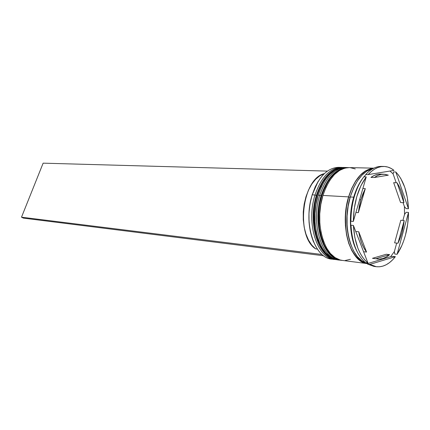 <?xml version="1.0" encoding="UTF-8"?>
<svg xmlns="http://www.w3.org/2000/svg" width="430" height="430" viewBox="0 0 430 430"><rect width="100%" height="100%" fill="white"/><g stroke="black" fill="none" stroke-linecap="round" stroke-linejoin="round"><path stroke-width="0.64" d="M335.373 169.957L328.439 174.682M316.464 195.166L316.91 195.102C319.985 184.174 329.181 167.512 343.301 167.453C331.885 167.942 323.091 177.155 316.91 195.102L317.227 195.123C323.408 177.171 332.202 167.947 343.613 167.458C329.493 167.517 320.302 184.19 317.227 195.123L316.91 195.102C307.676 223.251 319.044 258.752 336.346 259.639L336.346 259.639C326.101 258.591 317.195 245.288 314.792 230.695C313.002 215.64 313.712 203.777 316.91 195.102L316.415 195.333M343.457 167.453L343.301 167.453C331.584 167.985 322.64 177.225 316.469 195.166C307.246 223.17 318.565 258.607 336.346 259.639L336.658 259.677C319.356 258.79 307.993 223.277 317.227 195.123C314.024 203.799 313.319 215.666 315.104 230.722C317.507 245.326 326.413 258.634 336.658 259.677L337.12 259.731M314.518 204.239L313.497 213.366L313.567 222.493L314.722 231.238L316.905 239.22M322.737 250.26L328.88 255.968L322.737 250.26M333.368 174.644L327.961 181.197M321.452 195.37L321.323 195.779M348.182 167.566L348.02 167.56C336.319 168.103 327.38 177.391 321.21 195.43L321.661 195.37C324.736 184.379 333.927 167.625 348.02 167.56C336.625 168.055 327.843 177.321 321.661 195.37L321.979 195.387C328.16 177.332 336.948 168.06 348.338 167.571C334.244 167.63 325.053 184.395 321.979 195.387L321.661 195.37C312.427 223.675 323.758 259.365 341.028 260.241L341.028 260.241C330.804 259.193 321.914 245.831 319.522 231.157C317.748 216.021 318.458 204.094 321.661 195.37L321.156 195.602M348.338 167.571L348.02 167.56M341.812 260.333L341.345 260.279C324.075 259.403 312.744 223.707 321.979 195.387C318.781 204.116 318.066 216.048 319.839 231.184C322.231 245.863 331.121 259.236 341.345 260.279L341.028 260.241C323.274 259.215 311.987 223.595 321.21 195.43M319.259 204.556L318.232 213.731L318.297 222.912L319.447 231.7L321.618 239.725M327.606 251.039L333.675 256.624M350.036 197.408L348.682 196.962L346.558 206.212L345.494 215.887L345.532 225.562L346.666 234.818L348.837 243.262L351.95 250.545L355.846 256.382L360.362 260.569L366.742 263.31C356.819 261.703 348.515 247.879 346.36 233.076C344.79 217.816 345.564 205.776 348.682 196.962L350.036 197.408C347.117 207.072 344.586 224.67 349.95 242.085C344.586 224.67 347.117 207.072 350.036 197.408L354.121 186.851M318.141 181.428L312.212 194.838C318.781 176.117 328.052 166.985 340.028 167.437M315.029 195L316.383 195.446L315.029 195C321.205 177.09 330.004 167.893 341.425 167.41L342.355 167.458C330.573 167.329 321.463 176.51 315.029 195L312.212 194.838L315.029 195C305.579 223.686 317.689 259.682 335.411 259.494L334.486 259.403C317.168 258.505 305.794 223.084 315.029 195M319.753 195.263L321.124 195.714L319.753 195.263C325.935 177.257 334.728 168.006 346.129 167.517L347.064 167.566C335.303 167.426 326.198 176.655 319.753 195.263L318.173 195.172L319.753 195.263C310.299 224.121 322.387 260.311 340.082 260.091L339.152 260C321.866 259.118 310.519 223.503 319.753 195.263M375.143 266.509L367.505 264.068L367.962 263.493L390.65 256.683L394.375 251.561L394.735 254.023L397.083 254.291L408.5 212.431C408.43 220.3 407.404 227.916 405.425 235.28C403.415 242.627 400.631 248.965 397.083 254.291L401.835 245.546L403.786 240.569L405.425 235.28L407.683 224.046L408.5 212.431L406.156 212.269L404.528 214.484L402.905 220.423L404.528 214.484L404.415 206.556L406.108 208.609L408.452 208.76L395.82 171.995L393.445 171.93L393.154 173.989L396.191 182.772L393.154 173.989L389.967 171.049L393.154 173.989L393.445 171.93L395.82 171.995C403.496 180.191 407.704 192.447 408.452 208.76L407.317 197.547L404.748 187.319L400.857 178.633L398.465 175.031L395.82 171.995L408.452 208.76L406.108 208.609L404.415 206.556L404.528 214.484L406.156 212.269L408.5 212.431L397.083 254.291L394.735 254.023L394.375 251.561L390.65 256.683L393.015 256.393L395.369 256.667L369.886 264.375L373.057 265.912L376.331 266.713L379.658 266.772L382.979 266.1L386.258 264.719L389.446 262.66L392.493 259.962L395.369 256.667C389.558 264.036 383.211 267.385 376.325 266.713L369.886 264.375L367.505 264.068L373.95 266.406L376.325 266.713M383.888 166.458C387.494 166.56 390.875 167.872 394.02 170.387L368.139 174.601L365.731 174.526L368.139 174.601L394.02 170.387L391.026 168.393L387.865 167.082L384.592 166.491L381.243 166.63L377.873 167.523L374.53 169.162L371.267 171.527L368.139 174.601C373.159 169.097 378.411 166.383 383.888 166.458L381.496 166.405C376.013 166.335 370.757 169.038 365.731 174.526C371.16 168.625 376.814 165.942 382.689 166.48M363.904 176.821L365.925 174.532L363.904 176.821M362.818 178.208L362.076 179.294L362.818 178.208M354.385 196.456C356.717 188.587 359.867 182.041 363.839 176.821C359.867 182.041 356.717 188.587 354.385 196.456C352.095 204.374 350.939 212.635 350.912 221.235L353.32 221.439L366.247 176.897L360.904 185.744L356.798 196.591L354.207 208.754L353.32 221.439C353.68 203.186 357.986 188.335 366.247 176.897L363.839 176.821L366.247 176.897L353.32 221.439L350.912 221.235C350.939 212.635 352.095 204.374 354.385 196.456L353.686 197.166L354.385 196.456M362.162 179.122C358.625 184.024 355.798 190.033 353.686 197.166C355.798 190.033 358.625 184.024 362.162 179.122M341.425 167.41L338.63 167.34C327.198 167.829 318.394 176.993 312.212 194.838C302.983 222.831 314.378 258.145 331.707 259.048L334.486 259.403M346.129 167.517L344.554 167.48C333.148 167.969 324.354 177.203 318.173 195.172C308.939 223.363 320.296 258.914 337.588 259.801L339.152 260M348.579 196.881C354.497 178.891 362.904 169.329 373.794 168.195L370.354 168.732L365.129 171.092L360.136 175.257L355.583 181.1L351.67 188.404L348.579 196.881L322.935 195.44L348.579 196.881L346.451 206.174L345.376 215.887L345.414 225.6L346.553 234.898L348.735 243.375L351.858 250.69L355.777 256.549L360.308 260.752L365.258 263.155L367.542 263.633C350.471 262.832 339.34 226.094 348.579 196.881M373.853 168.162L349.289 167.593C337.899 168.087 329.117 177.37 322.935 195.44C313.701 223.793 325.026 259.526 342.285 260.403L367.419 263.617M366.93 263.37L361.979 260.962L357.454 256.753L353.541 250.883L350.423 243.557L348.246 235.065L347.107 225.75L347.069 216.016L348.144 206.287L350.273 196.972L353.369 188.485L357.276 181.164L361.829 175.311L366.817 171.135L373.181 168.506C363.232 170.957 355.594 180.444 350.273 196.972L353.686 197.166L350.273 196.972C341.356 225.32 351.439 261.214 367.86 263.611M355.922 212.479L358.346 212.656L360.834 199.799L359.62 199.73L360.834 199.799L365.296 188.636L362.872 188.523L365.296 188.636L362.845 193.935L360.834 199.799L359.324 206.094L358.346 212.656L365.296 188.636L358.346 212.656L355.922 212.479M313.588 242.101L310.229 231.136L309.046 222.288L308.971 213.043L310.008 203.809L312.11 194.978L315.179 186.921L318.157 181.401M393.676 182.675L397.057 182.804C400.507 188.06 402.797 194.693 403.926 202.707L400.566 202.508L393.676 182.675L397.057 182.804L403.926 202.707L402.878 197.01L401.367 191.715L399.411 186.948L397.057 182.804L403.926 202.707L400.566 202.508L393.676 182.675M400.83 220.262L404.178 220.52C403.281 228.953 401.212 236.522 397.97 243.224L394.616 242.88L400.83 220.262L404.178 220.52L397.97 243.224L400.169 238.096L401.959 232.523L404.178 220.52L397.97 243.224L394.616 242.88L400.83 220.262M375.75 258.72L372.461 258.317L386.269 254.254L389.634 254.641C385.731 258.022 381.679 259.483 377.481 259.037L377.411 259.027M363.581 251.733L366.559 252.077C362.732 247.051 360.125 240.279 358.749 231.77L355.75 231.49L358.749 231.77L359.98 237.768L361.732 243.24L363.941 248.046L366.559 252.077L358.749 231.77L366.559 252.077L363.581 251.733M389.634 254.641L375.847 258.731L379.335 259.123L382.85 258.554L386.307 257.043L389.634 254.641L375.847 258.731L372.461 258.317L386.269 254.254L389.634 254.641M367.946 263.015L353.406 225.433L354.831 237.516L357.894 248.228L359.974 252.851L362.372 256.893L365.043 260.295L367.946 263.015C359.415 255.78 354.567 243.251 353.406 225.433L350.998 225.223C352.17 242.993 357.024 255.49 365.565 262.714L367.946 263.015L353.406 225.433L350.998 225.223L350.799 227.266L350.611 218.655L350.799 227.266L350.998 225.223C352.17 242.993 357.024 255.49 365.565 262.714L367.946 263.015M348.682 196.962C351.702 186.029 360.13 169.7 373.364 168.409L370.364 168.92L365.161 171.274L360.19 175.429L355.653 181.245L351.762 188.517L348.682 196.962M356.991 251.4C349.703 238.161 348.236 215.306 353.686 197.166C348.236 215.306 349.703 238.161 356.991 251.4M349.359 167.593L344.855 168.119L339.576 170.409L334.545 174.451L329.96 180.127L326.037 187.217L322.935 195.44L320.812 204.465L319.759 213.898L319.823 223.337L321 232.372L323.231 240.617L326.402 247.739L330.374 253.458L334.965 257.559L339.979 259.924L342.414 260.419M345.209 260.494L350.45 259.29M355.282 168.936L350.154 167.635M344.623 167.48L340.114 168.006L334.83 170.28L329.788 174.3L325.198 179.944L321.269 186.991L318.173 195.172L316.05 204.148L315.002 213.527L315.072 222.917L316.254 231.904L318.49 240.107L321.672 247.191L325.655 252.883L330.256 256.968L335.276 259.322L337.717 259.817M367.962 263.493L366.86 262.88L367.962 263.493L390.65 256.683L393.015 256.393L395.369 256.667L369.886 264.375L367.505 264.068L367.962 263.493M333.105 259.161C315.168 259.908 302.656 223.74 312.212 194.838L312.11 194.978C307.396 211.925 307.88 227.615 313.567 242.047M404.415 206.556L403.066 202.654L404.415 206.556M394.375 251.561L396.696 243.09L394.375 251.561M362.431 178.746L362.103 179.213M383.877 174.22L388.328 175.16L384.904 174.29L381.378 174.392L377.83 175.467L374.342 177.52L370.918 177.407L374.342 177.52C377.481 175.236 380.663 174.134 383.877 174.22L380.469 174.118C377.25 174.032 374.062 175.128 370.918 177.407L374.412 175.365L377.965 174.29L380.523 174.118M374.342 177.52L388.328 175.16L374.342 177.52M315.572 248.846L317.335 249.051L315.572 248.846C295.351 235.823 302.145 178.364 324.317 173.645L319.898 175.752L315.668 179.256L311.836 184.045L308.557 189.942L305.966 196.73L304.177 204.142L303.263 211.899L303.263 219.671L304.171 227.164L305.956 234.065L308.525 240.123L311.777 245.111L315.572 248.846M23.397 218.123L323.704 255.775L23.397 218.123L21.5 217.188L322.108 254.512L21.5 217.188L23.397 218.123M327.38 171.108L43.134 163.163L21.5 217.188L43.134 163.163L327.38 171.108M344.086 167.474L343.301 167.453"/></g></svg>
